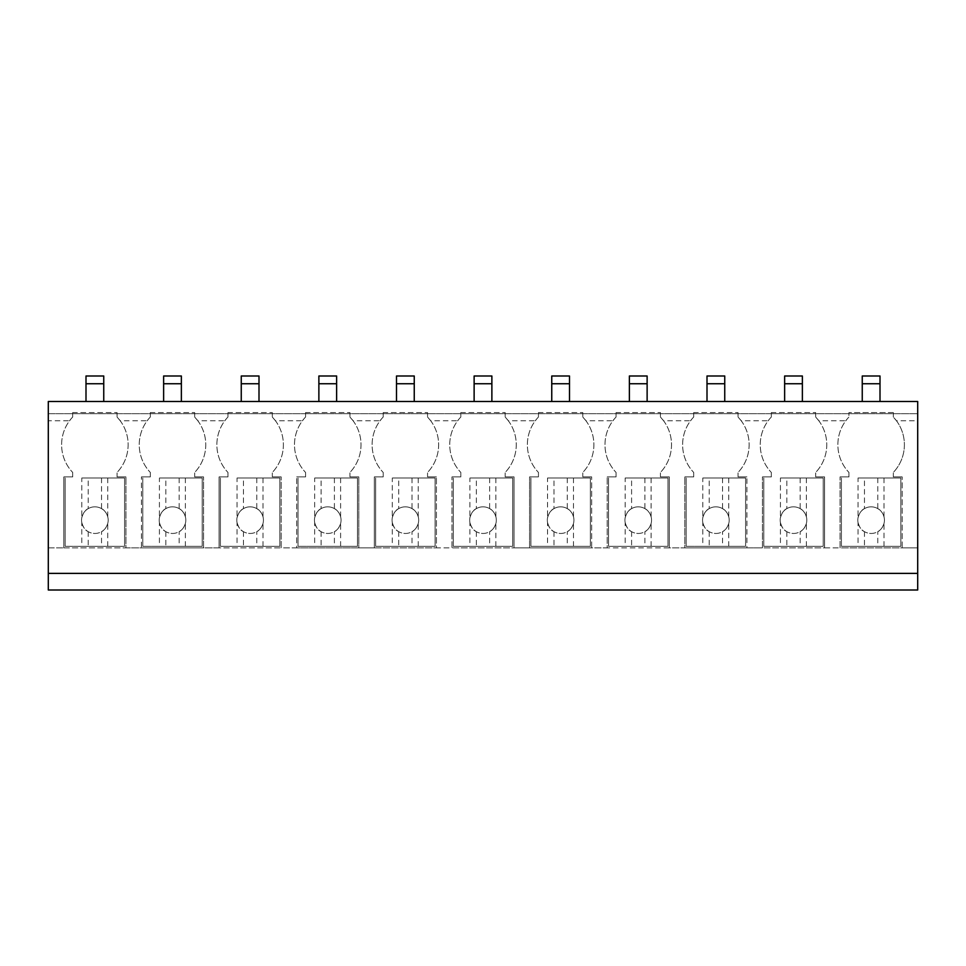 <?xml version="1.0" encoding="UTF-8"?>
<svg xmlns="http://www.w3.org/2000/svg" width="966" height="966" viewBox="0 0 966 966"><rect width="100%" height="100%" fill="white"/><g stroke="black" fill="none" stroke-linecap="round" stroke-linejoin="round"><path stroke-width="0.72" stroke-dasharray="4.83 3.62" d="M48.3 420.765L48.3 547.867L63.828 547.867L48.3 547.867L48.3 590.009L917.7 590.009L917.7 401.494L917.7 413.69L917.7 401.494L48.3 401.494L917.7 401.494L48.3 401.494L48.3 413.69L917.7 413.69L48.3 413.69L48.3 401.494L48.3 420.765L69.54 420.765A40.174 40.174 0 0 0 72.692 472.434A40.174 40.174 0 0 1 72.692 417.022L69.54 420.765M63.828 547.867L917.7 547.867L902.172 547.867L902.172 476.902L902.172 547.867L840.07 547.867L840.07 476.902L840.07 547.867L824.553 547.867L824.553 476.902L824.553 547.867L762.452 547.867L762.452 476.902L762.452 547.867L746.923 547.867L746.923 476.902L746.923 547.867L684.822 547.867L684.822 476.902L684.822 547.867L669.305 547.867L669.305 476.902L669.305 547.867L607.203 547.867L607.203 476.902L607.203 547.867L591.675 547.867L591.675 476.902L591.675 547.867L529.573 547.867L529.573 476.902L529.573 547.867L514.045 547.867L514.045 476.902L514.045 547.867L451.955 547.867L451.955 476.902L451.955 547.867L436.427 547.867L436.427 476.902L436.427 547.867L374.325 547.867L374.325 476.902L374.325 547.867L358.797 547.867L358.797 476.902L358.797 547.867L296.695 547.867L296.695 476.902L296.695 547.867L281.178 547.867L281.178 476.902L281.178 547.867L219.077 547.867L219.077 476.902L219.077 547.867L203.548 547.867L203.548 476.902L203.548 547.867L141.447 547.867L141.447 476.902L141.447 547.867L125.93 547.867L125.93 476.902L125.93 547.867L63.828 547.867L63.828 476.902L63.828 547.867M48.3 573.381L917.7 573.381M63.828 476.902L72.692 476.902L72.692 472.434L72.692 476.902L63.828 476.902M117.055 476.902L125.93 476.902L117.055 476.902L117.055 472.434L117.055 476.902M72.692 412.579L72.692 417.022L72.692 412.579L117.055 412.579L72.692 412.579M120.207 420.765L117.055 417.022L117.055 412.579L117.055 417.022A40.174 40.174 0 0 1 117.055 472.434A40.174 40.174 0 0 0 120.207 420.765L147.17 420.765A40.174 40.174 0 0 0 150.322 472.434A40.174 40.174 0 0 1 150.322 417.022L147.17 420.765M81.784 478.013L124.59 478.013L81.784 478.013L81.784 517.728A13.307 13.307 0 0 0 81.567 520.155A13.307 13.307 0 0 1 94.873 506.836A13.307 13.307 0 0 1 108.18 520.155A13.307 13.307 0 0 1 94.873 533.461A13.307 13.307 0 0 1 81.567 520.155A13.307 13.307 0 0 1 94.873 506.836A13.307 13.307 0 0 1 108.18 520.155A13.307 13.307 0 0 1 94.873 533.461A13.307 13.307 0 0 1 81.567 520.155A13.307 13.307 0 0 0 81.784 522.57L81.784 546.321L65.157 546.321L124.59 546.321L81.784 546.321M141.447 476.902L150.322 476.902L150.322 472.434L150.322 476.902L141.447 476.902M194.673 476.902L203.548 476.902L194.673 476.902L194.673 472.434L194.673 476.902M150.322 412.579L150.322 417.022L150.322 412.579L194.673 412.579L150.322 412.579M197.837 420.765L194.673 417.022L194.673 412.579L194.673 417.022A40.174 40.174 0 0 1 194.673 472.434A40.174 40.174 0 0 0 197.837 420.765L224.788 420.765A40.174 40.174 0 0 0 227.952 472.434A40.174 40.174 0 0 1 227.952 417.022L224.788 420.765M159.414 478.013L202.22 478.013L159.414 478.013L159.414 517.728A13.307 13.307 0 0 0 159.197 520.155A13.307 13.307 0 0 1 172.503 506.836A13.307 13.307 0 0 1 185.81 520.155A13.307 13.307 0 0 1 172.503 533.461A13.307 13.307 0 0 1 159.197 520.155A13.307 13.307 0 0 1 172.503 506.836A13.307 13.307 0 0 1 185.81 520.155A13.307 13.307 0 0 1 172.503 533.461A13.307 13.307 0 0 1 159.197 520.155A13.307 13.307 0 0 0 159.414 522.57L159.414 546.321L142.775 546.321L202.22 546.321L159.414 546.321M219.077 476.902L227.952 476.902L227.952 472.434L227.952 476.902L219.077 476.902M272.303 476.902L281.178 476.902L272.303 476.902L272.303 472.434L272.303 476.902M227.952 412.579L227.952 417.022L227.952 412.579L272.303 412.579L227.952 412.579M275.455 420.765L272.303 417.022L272.303 412.579L272.303 417.022A40.174 40.174 0 0 1 272.303 472.434A40.174 40.174 0 0 0 275.455 420.765L302.418 420.765A40.174 40.174 0 0 0 305.57 472.434A40.174 40.174 0 0 1 305.57 417.022L302.418 420.765M237.044 478.013L279.85 478.013L237.044 478.013L237.044 517.728A13.307 13.307 0 0 0 236.815 520.155A13.307 13.307 0 0 1 250.122 506.836A13.307 13.307 0 0 1 263.428 520.155A13.307 13.307 0 0 1 250.122 533.461A13.307 13.307 0 0 1 236.815 520.155A13.307 13.307 0 0 1 250.122 506.836A13.307 13.307 0 0 1 263.428 520.155A13.307 13.307 0 0 1 250.122 533.461A13.307 13.307 0 0 1 236.815 520.155A13.307 13.307 0 0 0 237.044 522.57L237.044 546.321L220.405 546.321L279.85 546.321L237.044 546.321M296.695 476.902L305.57 476.902L305.57 472.434L305.57 476.902L296.695 476.902M349.934 476.902L358.797 476.902L349.934 476.902L349.934 472.434L349.934 476.902M305.57 412.579L305.57 417.022L305.57 412.579L349.934 412.579L305.57 412.579M353.085 420.765L349.934 417.022L349.934 412.579L349.934 417.022A40.174 40.174 0 0 1 349.934 472.434A40.174 40.174 0 0 0 353.085 420.765L380.049 420.765A40.174 40.174 0 0 0 383.2 472.434A40.174 40.174 0 0 1 383.2 417.022L380.049 420.765M314.662 478.013L357.468 478.013L314.662 478.013L314.662 517.728A13.307 13.307 0 0 0 314.445 520.155A13.307 13.307 0 0 1 327.752 506.836A13.307 13.307 0 0 1 341.058 520.155A13.307 13.307 0 0 1 327.752 533.461A13.307 13.307 0 0 1 314.445 520.155A13.307 13.307 0 0 1 327.752 506.836A13.307 13.307 0 0 1 341.058 520.155A13.307 13.307 0 0 1 327.752 533.461A13.307 13.307 0 0 1 314.445 520.155A13.307 13.307 0 0 0 314.662 522.57L314.662 546.321L298.035 546.321L357.468 546.321L314.662 546.321M374.325 476.902L383.2 476.902L383.2 472.434L383.2 476.902L374.325 476.902M427.552 476.902L436.427 476.902L427.552 476.902L427.552 472.434L427.552 476.902M383.2 412.579L383.2 417.022L383.2 412.579L427.552 412.579L383.2 412.579M430.703 420.765L427.552 417.022L427.552 412.579L427.552 417.022A40.174 40.174 0 0 1 427.552 472.434A40.174 40.174 0 0 0 430.703 420.765L457.667 420.765A40.174 40.174 0 0 0 460.818 472.434A40.174 40.174 0 0 1 460.818 417.022L457.667 420.765M392.293 478.013L435.098 478.013L392.293 478.013L392.293 517.728A13.307 13.307 0 0 0 392.063 520.155A13.307 13.307 0 0 1 405.37 506.836A13.307 13.307 0 0 1 418.676 520.155A13.307 13.307 0 0 1 405.37 533.461A13.307 13.307 0 0 1 392.063 520.155A13.307 13.307 0 0 1 405.37 506.836A13.307 13.307 0 0 1 418.676 520.155A13.307 13.307 0 0 1 405.37 533.461A13.307 13.307 0 0 1 392.063 520.155A13.307 13.307 0 0 0 392.293 522.57L392.293 546.321L375.653 546.321L435.098 546.321L392.293 546.321M451.955 476.902L460.818 476.902L460.818 472.434L460.818 476.902L451.955 476.902M505.182 476.902L514.045 476.902L505.182 476.902L505.182 472.434L505.182 476.902M460.818 412.579L460.818 417.022L460.818 412.579L505.182 412.579L460.818 412.579M508.333 420.765L505.182 417.022L505.182 412.579L505.182 417.022A40.174 40.174 0 0 1 505.182 472.434A40.174 40.174 0 0 0 508.333 420.765L535.297 420.765A40.174 40.174 0 0 0 538.448 472.434A40.174 40.174 0 0 1 538.448 417.022L535.297 420.765M469.911 478.013L512.717 478.013L469.911 478.013L469.911 517.728A13.307 13.307 0 0 0 469.693 520.155A13.307 13.307 0 0 1 483 506.836A13.307 13.307 0 0 1 496.307 520.155A13.307 13.307 0 0 1 483 533.461A13.307 13.307 0 0 1 469.693 520.155A13.307 13.307 0 0 1 483 506.836A13.307 13.307 0 0 1 496.307 520.155A13.307 13.307 0 0 1 483 533.461A13.307 13.307 0 0 1 469.693 520.155A13.307 13.307 0 0 0 469.911 522.57L469.911 546.321L453.283 546.321L512.717 546.321L469.911 546.321M529.573 476.902L538.448 476.902L538.448 472.434L538.448 476.902L529.573 476.902M582.8 476.902L591.675 476.902L582.8 476.902L582.8 472.434L582.8 476.902M538.448 412.579L538.448 417.022L538.448 412.579L582.8 412.579L538.448 412.579M585.951 420.765L582.8 417.022L582.8 412.579L582.8 417.022A40.174 40.174 0 0 1 582.8 472.434A40.174 40.174 0 0 0 585.951 420.765L612.915 420.765A40.174 40.174 0 0 0 616.067 472.434A40.174 40.174 0 0 1 616.067 417.022L612.915 420.765M547.541 478.013L590.347 478.013L547.541 478.013L547.541 517.728A13.307 13.307 0 0 0 547.324 520.155A13.307 13.307 0 0 1 560.63 506.836A13.307 13.307 0 0 1 573.937 520.155A13.307 13.307 0 0 1 560.63 533.461A13.307 13.307 0 0 1 547.324 520.155A13.307 13.307 0 0 1 560.63 506.836A13.307 13.307 0 0 1 573.937 520.155A13.307 13.307 0 0 1 560.63 533.461A13.307 13.307 0 0 1 547.324 520.155A13.307 13.307 0 0 0 547.541 522.57L547.541 546.321L530.902 546.321L590.347 546.321L547.541 546.321M607.203 476.902L616.067 476.902L616.067 472.434L616.067 476.902L607.203 476.902M660.43 476.902L669.305 476.902L660.43 476.902L660.43 472.434L660.43 476.902M616.067 412.579L616.067 417.022L616.067 412.579L660.43 412.579L616.067 412.579M663.582 420.765L660.43 417.022L660.43 412.579L660.43 417.022A40.174 40.174 0 0 1 660.43 472.434A40.174 40.174 0 0 0 663.582 420.765L690.545 420.765A40.174 40.174 0 0 0 693.697 472.434A40.174 40.174 0 0 1 693.697 417.022L690.545 420.765M625.159 478.013L667.965 478.013L625.159 478.013L625.159 517.728A13.307 13.307 0 0 0 624.942 520.155A13.307 13.307 0 0 1 638.248 506.836A13.307 13.307 0 0 1 651.555 520.155A13.307 13.307 0 0 1 638.248 533.461A13.307 13.307 0 0 1 624.942 520.155A13.307 13.307 0 0 1 638.248 506.836A13.307 13.307 0 0 1 651.555 520.155A13.307 13.307 0 0 1 638.248 533.461A13.307 13.307 0 0 1 624.942 520.155A13.307 13.307 0 0 0 625.159 522.57L625.159 546.321L608.532 546.321L667.965 546.321L625.159 546.321M684.822 476.902L693.697 476.902L693.697 472.434L693.697 476.902L684.822 476.902M738.048 476.902L746.923 476.902L738.048 476.902L738.048 472.434L738.048 476.902M693.697 412.579L693.697 417.022L693.697 412.579L738.048 412.579L693.697 412.579M741.212 420.765L738.048 417.022L738.048 412.579L738.048 417.022A40.174 40.174 0 0 1 738.048 472.434A40.174 40.174 0 0 0 741.212 420.765L768.163 420.765A40.174 40.174 0 0 0 771.327 472.434A40.174 40.174 0 0 1 771.327 417.022L768.163 420.765M702.789 478.013L745.595 478.013L702.789 478.013L702.789 517.728A13.307 13.307 0 0 0 702.572 520.155A13.307 13.307 0 0 1 715.878 506.836A13.307 13.307 0 0 1 729.185 520.155A13.307 13.307 0 0 1 715.878 533.461A13.307 13.307 0 0 1 702.572 520.155A13.307 13.307 0 0 1 715.878 506.836A13.307 13.307 0 0 1 729.185 520.155A13.307 13.307 0 0 1 715.878 533.461A13.307 13.307 0 0 1 702.572 520.155A13.307 13.307 0 0 0 702.789 522.57L702.789 546.321L686.15 546.321L745.595 546.321L702.789 546.321M762.452 476.902L771.327 476.902L771.327 472.434L771.327 476.902L762.452 476.902M815.678 476.902L824.553 476.902L815.678 476.902L815.678 472.434L815.678 476.902M771.327 412.579L771.327 417.022L771.327 412.579L815.678 412.579L771.327 412.579M818.83 420.765L815.678 417.022L815.678 412.579L815.678 417.022A40.174 40.174 0 0 1 815.678 472.434A40.174 40.174 0 0 0 818.83 420.765L845.793 420.765A40.174 40.174 0 0 0 848.945 472.434A40.174 40.174 0 0 1 848.945 417.022L845.793 420.765M780.419 478.013L823.225 478.013L780.419 478.013L780.419 517.728A13.307 13.307 0 0 0 780.19 520.155A13.307 13.307 0 0 1 793.497 506.836A13.307 13.307 0 0 1 806.803 520.155A13.307 13.307 0 0 1 793.497 533.461A13.307 13.307 0 0 1 780.19 520.155A13.307 13.307 0 0 1 793.497 506.836A13.307 13.307 0 0 1 806.803 520.155A13.307 13.307 0 0 1 793.497 533.461A13.307 13.307 0 0 1 780.19 520.155A13.307 13.307 0 0 0 780.419 522.57L780.419 546.321L763.78 546.321L823.225 546.321L780.419 546.321M840.07 476.902L848.945 476.902L848.945 472.434L848.945 476.902L840.07 476.902M893.308 476.902L902.172 476.902L893.308 476.902L893.308 472.434L893.308 476.902M896.46 420.765A40.174 40.174 0 0 1 893.308 472.434A40.174 40.174 0 0 0 893.308 417.022L896.46 420.765L917.7 420.765M893.308 412.579L893.308 417.022L893.308 412.579L848.945 412.579L848.945 417.022L848.945 412.579L893.308 412.579M858.037 478.013L900.843 478.013L858.037 478.013L858.037 517.728A13.307 13.307 0 0 0 857.82 520.155A13.307 13.307 0 0 1 871.127 506.836A13.307 13.307 0 0 1 884.433 520.155A13.307 13.307 0 0 1 871.127 533.461A13.307 13.307 0 0 1 857.82 520.155A13.307 13.307 0 0 1 871.127 506.836A13.307 13.307 0 0 1 884.433 520.155A13.307 13.307 0 0 1 871.127 533.461A13.307 13.307 0 0 1 857.82 520.155A13.307 13.307 0 0 0 858.037 522.57L858.037 546.321L841.41 546.321L900.843 546.321L858.037 546.321M900.843 478.013L900.843 546.321L900.843 478.013M841.41 478.013L841.41 546.321L841.41 478.013M883.987 546.321L883.987 523.56A13.307 13.307 0 0 0 884.433 520.155A13.307 13.307 0 0 1 871.127 533.461A13.307 13.307 0 0 1 857.82 520.155A13.307 13.307 0 0 1 871.127 506.836A13.307 13.307 0 0 1 884.433 520.155A13.307 13.307 0 0 0 883.987 516.738C882.441 512.487 880.364 509.782 877.78 508.623A13.307 13.307 0 0 0 864.473 508.623L864.473 478.013M883.987 478.013L883.987 516.738M877.78 478.013L877.78 508.623M883.987 523.56C882.441 527.81 880.364 530.515 877.78 531.674L877.78 546.321M858.037 522.57C859.474 527.412 861.624 530.443 864.473 531.674A13.307 13.307 0 0 0 877.78 531.674M864.473 531.674L864.473 546.321M858.037 517.728C859.474 512.886 861.624 509.855 864.473 508.623M823.225 478.013L823.225 546.321L823.225 478.013M763.78 478.013L763.78 546.321L763.78 478.013M806.368 546.321L806.368 523.56A13.307 13.307 0 0 0 806.803 520.155A13.307 13.307 0 0 1 793.497 533.461A13.307 13.307 0 0 1 780.19 520.155A13.307 13.307 0 0 1 793.497 506.836A13.307 13.307 0 0 1 806.803 520.155A13.307 13.307 0 0 0 806.368 516.738C804.811 512.487 802.746 509.782 800.15 508.623A13.307 13.307 0 0 0 786.843 508.623L786.843 478.013M806.368 478.013L806.368 516.738M800.15 478.013L800.15 508.623M806.368 523.56C804.811 527.81 802.746 530.515 800.15 531.674L800.15 546.321M780.419 522.57C781.856 527.412 783.994 530.443 786.843 531.674A13.307 13.307 0 0 0 800.15 531.674M786.843 531.674L786.843 546.321M780.419 517.728C781.856 512.886 783.994 509.855 786.843 508.623M745.595 478.013L745.595 546.321L745.595 478.013M686.15 478.013L686.15 546.321L686.15 478.013M728.738 546.321L728.738 523.56A13.307 13.307 0 0 0 729.185 520.155A13.307 13.307 0 0 1 715.878 533.461A13.307 13.307 0 0 1 702.572 520.155A13.307 13.307 0 0 1 715.878 506.836A13.307 13.307 0 0 1 729.185 520.155A13.307 13.307 0 0 0 728.738 516.738C727.193 512.487 725.116 509.782 722.532 508.623A13.307 13.307 0 0 0 709.225 508.623L709.225 478.013M728.738 478.013L728.738 516.738M722.532 478.013L722.532 508.623M728.738 523.56C727.193 527.81 725.116 530.515 722.532 531.674L722.532 546.321M702.789 522.57C704.226 527.412 706.375 530.443 709.225 531.674A13.307 13.307 0 0 0 722.532 531.674M709.225 531.674L709.225 546.321M702.789 517.728C704.226 512.886 706.375 509.855 709.225 508.623M667.965 478.013L667.965 546.321L667.965 478.013M608.532 478.013L608.532 546.321L608.532 478.013M651.108 546.321L651.108 523.56A13.307 13.307 0 0 0 651.555 520.155A13.307 13.307 0 0 1 638.248 533.461A13.307 13.307 0 0 1 624.942 520.155A13.307 13.307 0 0 1 638.248 506.836A13.307 13.307 0 0 1 651.555 520.155A13.307 13.307 0 0 0 651.108 516.738C649.563 512.487 647.498 509.782 644.902 508.623A13.307 13.307 0 0 0 631.595 508.623L631.595 478.013M651.108 478.013L651.108 516.738M644.902 478.013L644.902 508.623M651.108 523.56C649.563 527.81 647.498 530.515 644.902 531.674L644.902 546.321M625.159 522.57C626.608 527.412 628.745 530.443 631.595 531.674A13.307 13.307 0 0 0 644.902 531.674M631.595 531.674L631.595 546.321M625.159 517.728C626.608 512.886 628.745 509.855 631.595 508.623M590.347 478.013L590.347 546.321L590.347 478.013M530.902 478.013L530.902 546.321L530.902 478.013M573.49 546.321L573.49 523.56A13.307 13.307 0 0 0 573.937 520.155A13.307 13.307 0 0 1 560.63 533.461A13.307 13.307 0 0 1 547.324 520.155A13.307 13.307 0 0 1 560.63 506.836A13.307 13.307 0 0 1 573.937 520.155A13.307 13.307 0 0 0 573.49 516.738C571.944 512.487 569.868 509.782 567.284 508.623A13.307 13.307 0 0 0 553.977 508.623L553.977 478.013M573.49 478.013L573.49 516.738M567.284 478.013L567.284 508.623M573.49 523.56C571.944 527.81 569.868 530.515 567.284 531.674L567.284 546.321M547.541 522.57C548.978 527.412 551.127 530.443 553.977 531.674A13.307 13.307 0 0 0 567.284 531.674M553.977 531.674L553.977 546.321M547.541 517.728C548.978 512.886 551.127 509.855 553.977 508.623M512.717 478.013L512.717 546.321L512.717 478.013M453.283 478.013L453.283 546.321L453.283 478.013M495.86 546.321L495.86 523.56A13.307 13.307 0 0 0 496.307 520.155A13.307 13.307 0 0 1 483 533.461A13.307 13.307 0 0 1 469.693 520.155A13.307 13.307 0 0 1 483 506.836A13.307 13.307 0 0 1 496.307 520.155A13.307 13.307 0 0 0 495.86 516.738C494.314 512.487 492.249 509.782 489.653 508.623A13.307 13.307 0 0 0 476.347 508.623L476.347 478.013M495.86 478.013L495.86 516.738M489.653 478.013L489.653 508.623M495.86 523.56C494.314 527.81 492.249 530.515 489.653 531.674L489.653 546.321M469.911 522.57C471.348 527.412 473.497 530.443 476.347 531.674A13.307 13.307 0 0 0 489.653 531.674M476.347 531.674L476.347 546.321M469.911 517.728C471.348 512.886 473.497 509.855 476.347 508.623M435.098 478.013L435.098 546.321L435.098 478.013M375.653 478.013L375.653 546.321L375.653 478.013M418.242 546.321L418.242 523.56A13.307 13.307 0 0 0 418.676 520.155A13.307 13.307 0 0 1 405.37 533.461A13.307 13.307 0 0 1 392.063 520.155A13.307 13.307 0 0 1 405.37 506.836A13.307 13.307 0 0 1 418.676 520.155A13.307 13.307 0 0 0 418.242 516.738C416.684 512.487 414.619 509.782 412.023 508.623A13.307 13.307 0 0 0 398.716 508.623L398.716 478.013M418.242 478.013L418.242 516.738M412.023 478.013L412.023 508.623M418.242 523.56C416.684 527.81 414.619 530.515 412.023 531.674L412.023 546.321M392.293 522.57C393.73 527.412 395.867 530.443 398.716 531.674A13.307 13.307 0 0 0 412.023 531.674M398.716 531.674L398.716 546.321M392.293 517.728C393.73 512.886 395.867 509.855 398.716 508.623M357.468 478.013L357.468 546.321L357.468 478.013M298.035 478.013L298.035 546.321L298.035 478.013M340.612 546.321L340.612 523.56A13.307 13.307 0 0 0 341.058 520.155A13.307 13.307 0 0 1 327.752 533.461A13.307 13.307 0 0 1 314.445 520.155A13.307 13.307 0 0 1 327.752 506.836A13.307 13.307 0 0 1 341.058 520.155A13.307 13.307 0 0 0 340.612 516.738C339.066 512.487 336.989 509.782 334.405 508.623A13.307 13.307 0 0 0 321.098 508.623L321.098 478.013M340.612 478.013L340.612 516.738M334.405 478.013L334.405 508.623M340.612 523.56C339.066 527.81 336.989 530.515 334.405 531.674L334.405 546.321M314.662 522.57C316.099 527.412 318.249 530.443 321.098 531.674A13.307 13.307 0 0 0 334.405 531.674M321.098 531.674L321.098 546.321M314.662 517.728C316.099 512.886 318.249 509.855 321.098 508.623M279.85 478.013L279.85 546.321L279.85 478.013M220.405 478.013L220.405 546.321L220.405 478.013M262.994 546.321L262.994 523.56A13.307 13.307 0 0 0 263.428 520.155A13.307 13.307 0 0 1 250.122 533.461A13.307 13.307 0 0 1 236.815 520.155A13.307 13.307 0 0 1 250.122 506.836A13.307 13.307 0 0 1 263.428 520.155A13.307 13.307 0 0 0 262.994 516.738C261.436 512.487 259.371 509.782 256.775 508.623A13.307 13.307 0 0 0 243.468 508.623L243.468 478.013M262.994 478.013L262.994 516.738M256.775 478.013L256.775 508.623M262.994 523.56C261.436 527.81 259.371 530.515 256.775 531.674L256.775 546.321M237.044 522.57C238.481 527.412 240.619 530.443 243.468 531.674A13.307 13.307 0 0 0 256.775 531.674M243.468 531.674L243.468 546.321M237.044 517.728C238.481 512.886 240.619 509.855 243.468 508.623M202.22 478.013L202.22 546.321L202.22 478.013M142.775 478.013L142.775 546.321L142.775 478.013M185.363 546.321L185.363 523.56A13.307 13.307 0 0 0 185.81 520.155A13.307 13.307 0 0 1 172.503 533.461A13.307 13.307 0 0 1 159.197 520.155A13.307 13.307 0 0 1 172.503 506.836A13.307 13.307 0 0 1 185.81 520.155A13.307 13.307 0 0 0 185.363 516.738C183.818 512.487 181.741 509.782 179.157 508.623A13.307 13.307 0 0 0 165.85 508.623L165.85 478.013M185.363 478.013L185.363 516.738M179.157 478.013L179.157 508.623M185.363 523.56C183.818 527.81 181.741 530.515 179.157 531.674L179.157 546.321M159.414 522.57C160.851 527.412 163 530.443 165.85 531.674A13.307 13.307 0 0 0 179.157 531.674M165.85 531.674L165.85 546.321M159.414 517.728C160.851 512.886 163 509.855 165.85 508.623M124.59 478.013L124.59 546.321L124.59 478.013M65.157 478.013L65.157 546.321L65.157 478.013M107.733 546.321L107.733 523.56A13.307 13.307 0 0 0 108.18 520.155A13.307 13.307 0 0 1 94.873 533.461A13.307 13.307 0 0 1 81.567 520.155A13.307 13.307 0 0 1 94.873 506.836A13.307 13.307 0 0 1 108.18 520.155A13.307 13.307 0 0 0 107.733 516.738C106.188 512.487 104.123 509.782 101.527 508.623A13.307 13.307 0 0 0 88.22 508.623L88.22 478.013M107.733 478.013L107.733 516.738M101.527 478.013L101.527 508.623M107.733 523.56C106.188 527.81 104.123 530.515 101.527 531.674L101.527 546.321M81.784 522.57C83.233 527.412 85.37 530.443 88.22 531.674A13.307 13.307 0 0 0 101.527 531.674M88.22 531.674L88.22 546.321M81.784 517.728C83.233 512.886 85.37 509.855 88.22 508.623M85.998 401.494L85.998 375.991L103.748 375.991L85.998 375.991L85.998 401.494L103.748 401.494L103.748 375.991L103.748 401.494L85.998 401.494L85.998 383.756L103.748 383.756L85.998 383.756L85.998 375.991L103.748 375.991L103.748 401.494L85.998 401.494L103.748 401.494M85.998 383.756L103.748 383.756M163.628 401.494L163.628 375.991L181.367 375.991L163.628 375.991L163.628 401.494L181.367 401.494L181.367 375.991L181.367 401.494L163.628 401.494L163.628 383.756L181.367 383.756L163.628 383.756L163.628 375.991L181.367 375.991L181.367 401.494L163.628 401.494L181.367 401.494M163.628 383.756L181.367 383.756M241.259 401.494L241.259 375.991L258.997 375.991L241.259 375.991L241.259 401.494L258.997 401.494L258.997 375.991L258.997 401.494L241.259 401.494L241.259 383.756L258.997 383.756L241.259 383.756L241.259 375.991L258.997 375.991L258.997 401.494L241.259 401.494L258.997 401.494M241.259 383.756L258.997 383.756M318.877 401.494L318.877 375.991L336.627 375.991L318.877 375.991L318.877 401.494L336.627 401.494L336.627 375.991L336.627 401.494L318.877 401.494L318.877 383.756L336.627 383.756L318.877 383.756L318.877 375.991L336.627 375.991L336.627 401.494L318.877 401.494L336.627 401.494M318.877 383.756L336.627 383.756M396.507 401.494L396.507 375.991L414.245 375.991L396.507 375.991L396.507 401.494L414.245 401.494L414.245 375.991L414.245 401.494L396.507 401.494L396.507 383.756L414.245 383.756L396.507 383.756L396.507 375.991L414.245 375.991L414.245 401.494L396.507 401.494L414.245 401.494M396.507 383.756L414.245 383.756M474.125 401.494L474.125 375.991L491.875 375.991L474.125 375.991L474.125 401.494L491.875 401.494L491.875 375.991L491.875 401.494L474.125 401.494L474.125 383.756L491.875 383.756L474.125 383.756L474.125 375.991L491.875 375.991L491.875 401.494L474.125 401.494L491.875 401.494M474.125 383.756L491.875 383.756M551.755 401.494L551.755 375.991L569.493 375.991L551.755 375.991L551.755 401.494L569.493 401.494L569.493 375.991L569.493 401.494L551.755 401.494L551.755 383.756L569.493 383.756L551.755 383.756L551.755 375.991L569.493 375.991L569.493 401.494L551.755 401.494L569.493 401.494M551.755 383.756L569.493 383.756M629.373 401.494L629.373 375.991L647.123 375.991L629.373 375.991L629.373 401.494L647.123 401.494L647.123 375.991L647.123 401.494L629.373 401.494L629.373 383.756L647.123 383.756L629.373 383.756L629.373 375.991L647.123 375.991L647.123 401.494L629.373 401.494L647.123 401.494M629.373 383.756L647.123 383.756M707.003 401.494L707.003 375.991L724.742 375.991L707.003 375.991L707.003 401.494L724.742 401.494L724.742 375.991L724.742 401.494L707.003 401.494L707.003 383.756L724.742 383.756L707.003 383.756L707.003 375.991L724.742 375.991L724.742 401.494L707.003 401.494L724.742 401.494M707.003 383.756L724.742 383.756M784.633 401.494L784.633 375.991L802.372 375.991L784.633 375.991L784.633 401.494L802.372 401.494L802.372 375.991L802.372 401.494L784.633 401.494L784.633 383.756L802.372 383.756L784.633 383.756L784.633 375.991L802.372 375.991L802.372 401.494L784.633 401.494L802.372 401.494M784.633 383.756L802.372 383.756M862.252 401.494L862.252 375.991L880.002 375.991L862.252 375.991L862.252 401.494L880.002 401.494L880.002 375.991L880.002 401.494L862.252 401.494L862.252 383.756L880.002 383.756L862.252 383.756L862.252 375.991L880.002 375.991L880.002 401.494L862.252 401.494L880.002 401.494M862.252 383.756L880.002 383.756"/><path stroke-width="1.45" d="M48.3 590.009L917.7 590.009L917.7 573.381L48.3 573.381L48.3 590.009M48.3 573.381L48.3 401.494L917.7 401.494L917.7 573.381M103.748 401.494L103.748 375.991L85.998 375.991L85.998 383.756L103.748 383.756M85.998 401.494L85.998 383.756M181.367 401.494L181.367 375.991L163.628 375.991L163.628 383.756L181.367 383.756M163.628 401.494L163.628 383.756M258.997 401.494L258.997 375.991L241.259 375.991L241.259 383.756L258.997 383.756M241.259 401.494L241.259 383.756M336.627 401.494L336.627 375.991L318.877 375.991L318.877 383.756L336.627 383.756M318.877 401.494L318.877 383.756M414.245 401.494L414.245 375.991L396.507 375.991L396.507 383.756L414.245 383.756M396.507 401.494L396.507 383.756M491.875 401.494L491.875 375.991L474.125 375.991L474.125 383.756L491.875 383.756M474.125 401.494L474.125 383.756M569.493 401.494L569.493 375.991L551.755 375.991L551.755 383.756L569.493 383.756M551.755 401.494L551.755 383.756M647.123 401.494L647.123 375.991L629.373 375.991L629.373 383.756L647.123 383.756M629.373 401.494L629.373 383.756M724.742 401.494L724.742 375.991L707.003 375.991L707.003 383.756L724.742 383.756M707.003 401.494L707.003 383.756M802.372 401.494L802.372 375.991L784.633 375.991L784.633 383.756L802.372 383.756M784.633 401.494L784.633 383.756M880.002 401.494L880.002 375.991L862.252 375.991L862.252 383.756L880.002 383.756M862.252 401.494L862.252 383.756"/></g></svg>
